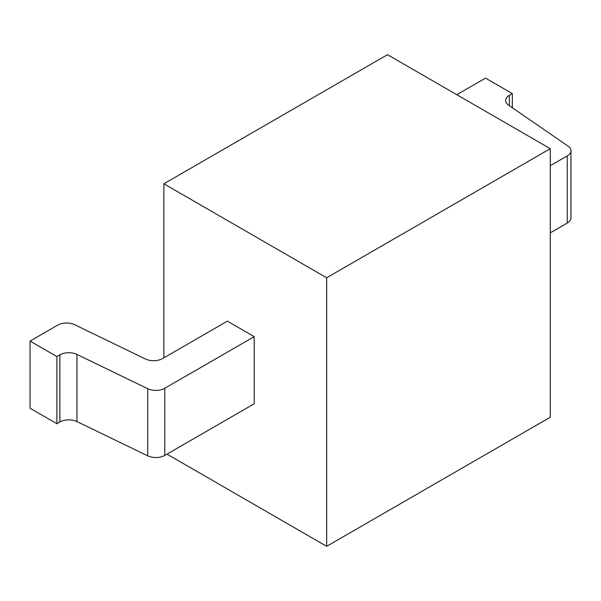 <?xml version="1.0" encoding="UTF-8"?>
<svg xmlns="http://www.w3.org/2000/svg" width="601" height="601" viewBox="0 0 601 601"><rect width="100%" height="100%" fill="white"/><g stroke="black" fill="none" stroke-linecap="round" stroke-linejoin="round"><path stroke-width="0.9" d="M166.995 454.138L326.659 546.317L550.283 417.214L550.283 148.672L387.487 54.683L163.863 183.786L163.863 357.82M163.863 183.786L326.659 277.775L326.659 546.317M164.787 388.276L164.787 455.408L254.208 403.782L254.208 336.65L227.373 321.159L162.548 358.587A12.651 7.302 180 0 1 145.472 359.015L74.712 324.735A12.651 7.302 0 0 0 57.636 325.164L30.05 341.09L56.885 356.581L59.875 354.853A12.651 7.302 180 0 1 76.951 354.425L147.711 388.704A12.651 7.302 0 0 0 164.787 388.276L254.208 336.65M550.283 148.672L326.659 277.775M30.05 341.09L30.05 408.229L56.885 423.72L59.875 421.992L59.875 354.853M164.787 455.408A12.651 7.302 180 0 1 147.711 455.843L76.951 421.564A12.651 7.302 0 0 0 59.875 421.992M550.283 165.711L567.246 155.922A12.651 7.302 0 0 0 570.95 150.753L570.95 217.893A12.651 7.302 180 0 1 567.246 223.054L550.283 232.85M570.95 150.753A12.651 7.302 0 0 0 567.99 146.058L508.619 105.205A12.651 7.302 180 0 1 505.659 100.51A12.651 7.302 180 0 1 509.363 95.349L512.352 93.621L485.518 78.13L457.939 94.049A12.651 7.302 0 0 0 456.88 94.748M56.885 423.72L56.885 356.581M512.352 107.782L512.352 93.621M567.246 155.922L567.246 223.054M147.711 388.704L147.711 455.843M76.951 421.564L76.951 354.425M509.363 105.723L509.363 95.349"/></g></svg>
